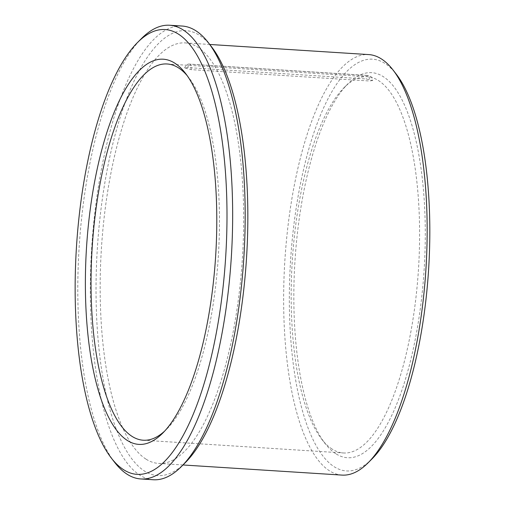<?xml version="1.0" encoding="UTF-8"?>
<svg xmlns="http://www.w3.org/2000/svg" width="505" height="505" viewBox="0 0 505 505"><rect width="100%" height="100%" fill="white"/><g stroke="black" fill="none" stroke-linecap="round" stroke-linejoin="round"><path stroke-width="0.38" stroke-dasharray="2.52 1.89" d="M372.671 80.522L369.3 80.983L191.035 69.633L184.508 67.929L187.866 67.613L366.131 78.963L372.671 80.522C372.488 77.65 370.916 75.965 367.962 75.466A4.987 1.673 -86.4 0 0 366.131 78.963M114.648 462.359A227.313 76.249 93.6 0 1 79.14 247.261A227.313 76.249 93.6 0 1 141.634 38.393M153.305 479.75A227.313 76.249 93.6 0 1 139.683 475.066A227.313 76.249 93.6 0 1 93.292 227.319A227.313 76.249 93.6 0 1 182.185 26.045M332.12 449.084A188.504 63.232 93.6 0 1 321.729 439.205A188.504 63.232 93.6 0 1 292.288 260.826A188.504 63.232 93.6 0 1 344.113 87.624A188.504 63.232 93.6 0 1 367.369 76.722A188.504 63.232 93.6 0 1 418.5 268.862A188.504 63.232 93.6 0 1 343.419 452.966A188.504 63.232 93.6 0 1 332.12 449.084M187.203 75.655A188.504 63.232 93.6 0 1 188.902 77.745A188.504 63.232 93.6 0 1 218.343 256.117A188.504 63.232 93.6 0 1 166.517 429.326A188.504 63.232 93.6 0 1 164.573 431.182M335.743 453.679A192.935 64.722 93.6 0 1 325.113 443.573A192.935 64.722 93.6 0 1 294.97 260.997A192.935 64.722 93.6 0 1 348.014 83.716A192.935 64.722 93.6 0 1 424.995 251.818A192.935 64.722 93.6 0 1 335.743 453.679M371.907 459.007A206.242 69.185 93.6 0 1 334.095 466.689A206.242 69.185 93.6 0 1 296.631 205.251A206.242 69.185 93.6 0 1 396.393 74.336M342.011 475.098A210.68 70.675 93.6 0 1 329.38 470.755A210.68 70.675 93.6 0 1 286.385 241.131A210.68 70.675 93.6 0 1 368.776 54.59M145.907 459.077A210.68 70.675 93.6 0 1 102.906 229.453A210.68 70.675 93.6 0 1 185.303 42.912A210.68 70.675 93.6 0 1 242.444 257.651A210.68 70.675 93.6 0 1 158.532 463.42A210.68 70.675 93.6 0 1 145.907 459.077M185.253 462.7A222.875 74.765 93.6 0 1 144.398 471.001A222.875 74.765 93.6 0 1 103.91 188.479A222.875 74.765 93.6 0 1 211.715 47.009M191.035 69.633A4.987 1.673 -86.4 0 0 190.013 64.23L368.259 75.567A4.987 1.673 -86.4 0 0 367.962 75.466L189.697 64.116A4.987 1.673 93.6 0 1 190 64.217L368.278 75.58A4.987 1.673 -86.4 0 1 369.3 80.983M187.866 67.613A4.987 1.673 93.6 0 1 189.697 64.116C187.854 63.674 186.124 64.943 184.508 67.929M143.262 440.221L343.419 452.966M167.212 63.983L367.369 76.722M188.902 77.745L185.518 73.376M166.517 429.326L162.616 433.227M321.729 439.205L325.113 443.573M344.113 87.624L348.014 83.716M158.532 463.42L182.98 464.972M185.303 42.912L209.752 44.465"/><path stroke-width="0.76" d="M123.548 469.669A222.875 74.765 93.6 0 1 111.27 457.991A222.875 74.765 93.6 0 1 76.457 247.084A222.875 74.765 93.6 0 1 137.732 42.3A222.875 74.765 93.6 0 1 226.657 236.485A222.875 74.765 93.6 0 1 123.548 469.669M137.732 42.3L141.634 38.393A227.313 76.249 93.6 0 1 169.68 25.25A227.313 76.249 93.6 0 1 231.334 256.944A227.313 76.249 93.6 0 1 140.794 478.955A227.313 76.249 93.6 0 1 127.172 474.271A227.313 76.249 93.6 0 1 114.648 462.359L111.27 457.991M169.68 25.25L182.185 26.045A227.313 76.249 93.6 0 1 208.338 42.641A227.313 76.249 93.6 0 1 243.846 257.739A227.313 76.249 93.6 0 1 181.352 466.607A227.313 76.249 93.6 0 1 153.305 479.75L140.794 478.955M164.573 431.182A188.504 63.232 93.6 0 1 143.262 440.221A188.504 63.232 93.6 0 1 131.963 436.339A188.504 63.232 93.6 0 1 93.494 230.886A188.504 63.232 93.6 0 1 167.212 63.983A188.504 63.232 93.6 0 1 187.203 75.655M127.247 440.41A192.935 64.722 93.6 0 1 92.194 195.839A192.935 64.722 93.6 0 1 185.518 73.376A192.935 64.722 93.6 0 1 215.66 255.947A192.935 64.722 93.6 0 1 162.616 433.227A192.935 64.722 93.6 0 1 127.247 440.41M209.752 44.465L368.776 54.59A210.68 70.675 93.6 0 1 393.016 69.968L396.393 74.336A206.242 69.185 93.6 0 1 428.606 269.506A206.242 69.185 93.6 0 1 371.907 459.007L368 462.915A210.68 70.675 93.6 0 1 342.011 475.098L182.98 464.972M393.016 69.968A210.68 70.675 93.6 0 1 425.923 269.335A210.68 70.675 93.6 0 1 368 462.915M208.338 42.641L211.715 47.009A222.875 74.765 93.6 0 1 246.528 257.916A222.875 74.765 93.6 0 1 185.253 462.7L181.352 466.607"/></g></svg>
